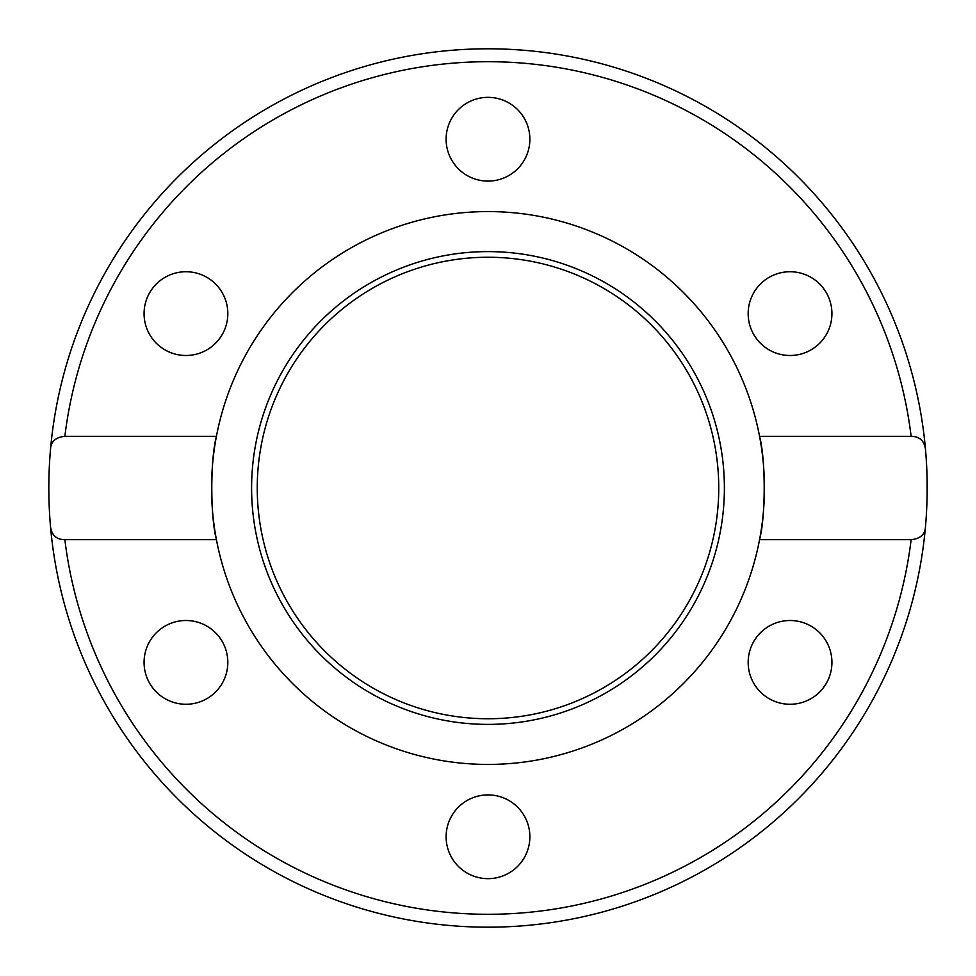 <?xml version="1.0" encoding="UTF-8"?>
<svg xmlns="http://www.w3.org/2000/svg" width="976" height="976" viewBox="0 0 976 976"><rect width="100%" height="100%" fill="white"/><g stroke="black" fill="none" stroke-linecap="round" stroke-linejoin="round"><path stroke-width="1.46" d="M769.1 277.343A41.883 41.883 0 0 1 826.318 292.678A41.883 41.883 0 0 1 810.983 349.884A41.883 41.883 0 0 1 753.777 334.548A41.883 41.883 0 0 1 769.1 277.343M810.983 626.116A41.883 41.883 0 0 1 826.318 683.322A41.883 41.883 0 0 1 769.1 698.657A41.883 41.883 0 0 1 753.777 641.452A41.883 41.883 0 0 1 810.983 626.116M529.87 836.774A41.883 41.883 0 0 1 488 878.656A41.883 41.883 0 0 1 446.117 836.774A41.883 41.883 0 0 1 488 794.903A41.883 41.883 0 0 1 529.87 836.774M206.888 698.657A41.883 41.883 0 0 1 149.682 683.322A41.883 41.883 0 0 1 165.005 626.116A41.883 41.883 0 0 1 222.211 641.452A41.883 41.883 0 0 1 206.888 698.657M165.005 349.884A41.883 41.883 0 0 1 149.682 292.678A41.883 41.883 0 0 1 206.888 277.343A41.883 41.883 0 0 1 222.211 334.548A41.883 41.883 0 0 1 165.005 349.884M446.117 139.226A41.883 41.883 0 0 1 488 97.344A41.883 41.883 0 0 1 529.87 139.226A41.883 41.883 0 0 1 488 181.097A41.883 41.883 0 0 1 446.117 139.226M759.56 539.667C765.733 516.621 765.745 459.379 759.56 436.333L911.133 436.333C919.453 436.394 924.235 440.701 925.48 449.253C927.725 475.08 927.725 500.92 925.48 526.747C925.114 534.433 920.331 538.728 911.133 539.667L759.56 539.667A276.44 276.44 0 0 1 216.428 539.667A276.44 276.44 0 0 1 216.428 436.333C210.255 459.367 210.255 516.621 216.428 539.667L64.855 539.667C56.535 539.606 51.752 535.299 50.508 526.747C48.263 500.92 48.263 475.08 50.508 449.253C50.874 441.567 55.656 437.272 64.855 436.333L216.428 436.333A276.44 276.44 0 0 1 759.56 436.333A276.44 276.44 0 0 1 759.56 539.667M927.2 488A439.2 439.2 0 0 0 488 48.8A439.2 439.2 0 0 0 50.508 449.253M488 724.387A236.387 236.387 0 0 1 283.272 369.806A236.387 236.387 0 0 1 692.716 369.806A236.387 236.387 0 0 1 488 724.387M488 718.751A230.751 230.751 0 0 1 288.164 372.625A230.751 230.751 0 0 1 687.836 372.625A230.751 230.751 0 0 1 488 718.751M50.508 526.747A439.2 439.2 0 0 0 925.48 526.747A439.2 439.2 0 0 1 50.508 526.747M64.855 436.333A426.28 426.28 0 0 1 911.133 436.333M911.133 539.667A426.28 426.28 0 0 1 64.855 539.667"/></g></svg>
